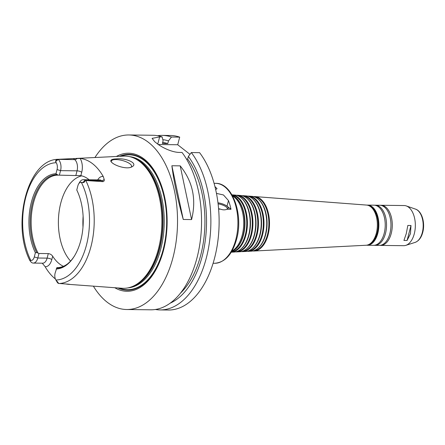 <?xml version="1.0" encoding="UTF-8"?>
<svg xmlns="http://www.w3.org/2000/svg" width="445" height="445" viewBox="0 0 445 445"><rect width="100%" height="100%" fill="white"/><g stroke="black" fill="none" stroke-linecap="round" stroke-linejoin="round"><path stroke-width="0.67" d="M116.245 158.921C125.551 157.641 139.257 163.504 131.653 166.942C127.437 169.389 116.484 166.386 112.301 162.931L111.094 161.741C110.093 160.011 111.812 159.071 116.245 158.921M111.422 162.141A10.474 3.427 -165.4 0 1 111.289 161.162A10.474 3.427 -165.4 0 1 122.286 160.484A10.474 3.427 -165.4 0 1 131.559 166.441A10.474 3.427 -165.4 0 1 130.969 167.225M216.459 193.391L223.468 194.96L228.48 200.589A39.972 22.784 90.7 0 1 230.988 209.278L227.028 206.18A8.728 2.854 14.6 0 0 217.967 202.792M226.917 209.311A7.854 2.57 14.6 0 0 227.267 208.794A7.854 2.57 14.6 0 0 218.095 203.86M218.584 208.677A8.639 2.826 14.6 0 0 220.52 209.15L218.623 209.128M230.988 209.278L227.117 209.228A8.639 2.826 14.6 0 0 227.451 209.083A8.639 2.826 14.6 0 0 226.383 205.774A8.639 2.826 14.6 0 0 217.967 202.82M227.117 209.228C225.092 210.079 222.895 210.051 220.52 209.15M214.935 186.55L217.038 188.663L215.664 189.603M407.086 240.467L403.932 240.428L406.263 233.642L407.831 225.459L410.985 225.498L410.462 233.697L407.086 240.467L410.985 225.498M232.257 195.388A28.892 16.465 90.7 0 1 235.088 197.085A28.892 16.465 90.7 0 1 243.131 235.16A28.892 16.465 90.7 0 1 234.437 250.023A28.892 16.465 90.7 0 1 231.572 251.648M235.088 197.085L235.538 197.441A28.508 16.248 90.7 0 1 243.476 235.016A28.508 16.248 90.7 0 1 234.904 249.678L234.437 250.023M232.162 195.216A28.385 16.181 90.7 0 1 245.284 234.988A28.385 16.181 90.7 0 1 231.467 251.82M231.934 194.827A28.708 16.365 90.7 0 1 231.979 194.827A28.708 16.365 90.7 0 1 245.907 235.121A28.708 16.365 90.7 0 1 231.278 252.204A28.708 16.365 90.7 0 1 231.233 252.204M231.979 194.827L234.843 195.049A28.525 16.259 90.7 0 1 240.734 197.485A28.525 16.259 90.7 0 1 248.677 235.082A28.525 16.259 90.7 0 1 240.094 249.756A28.525 16.259 90.7 0 1 234.148 252.054L231.278 252.204M240.734 197.485L241.19 197.847A28.141 16.042 90.7 0 1 249.028 234.932A28.141 16.042 90.7 0 1 240.561 249.411L240.094 249.756M237.369 195.589A28.018 15.97 90.7 0 1 250.83 234.91A28.018 15.97 90.7 0 1 236.684 251.57M236.273 195.266A28.341 16.154 90.7 0 1 237.708 195.266A28.341 16.154 90.7 0 1 251.453 235.043A28.341 16.154 90.7 0 1 237.013 251.903A28.341 16.154 90.7 0 1 235.583 251.87M237.708 195.266L240.567 195.483A28.157 16.048 90.7 0 1 246.385 197.892A28.157 16.048 90.7 0 1 254.223 235.005A28.157 16.048 90.7 0 1 245.751 249.489A28.157 16.048 90.7 0 1 239.877 251.759L237.013 251.903M246.385 197.892L246.836 198.248A27.774 15.831 90.7 0 1 254.573 234.854A27.774 15.831 90.7 0 1 246.219 249.144L245.751 249.489M243.076 196.023A27.657 15.764 90.7 0 1 256.376 234.832A27.657 15.764 90.7 0 1 242.403 251.275M241.997 195.705A27.974 15.948 90.7 0 1 243.432 195.7A27.974 15.948 90.7 0 1 256.999 234.966A27.974 15.948 90.7 0 1 242.748 251.609A27.974 15.948 90.7 0 1 241.312 251.57M243.432 195.7L246.291 195.917A27.79 15.842 90.7 0 1 252.031 198.298A27.79 15.842 90.7 0 1 259.769 234.927A27.79 15.842 90.7 0 1 251.408 249.222A27.79 15.842 90.7 0 1 245.612 251.464L242.748 251.609M252.031 198.298L252.487 198.654A27.406 15.625 90.7 0 1 260.119 234.776A27.406 15.625 90.7 0 1 251.876 248.877L251.408 249.222M248.783 196.456A27.29 15.553 90.7 0 1 261.921 234.754A27.29 15.553 90.7 0 1 248.115 250.98M247.72 196.139A27.612 15.736 90.7 0 1 249.156 196.134A27.612 15.736 90.7 0 1 262.544 234.888A27.612 15.736 90.7 0 1 248.482 251.314A27.612 15.736 90.7 0 1 247.047 251.275M249.156 196.134L252.015 196.356A27.429 15.631 90.7 0 1 257.683 198.704A27.429 15.631 90.7 0 1 265.32 234.849A27.429 15.631 90.7 0 1 257.065 248.961A27.429 15.631 90.7 0 1 251.347 251.164L248.482 251.314M257.683 198.704L258.133 199.06A27.039 15.414 90.7 0 1 265.665 234.699A27.039 15.414 90.7 0 1 257.533 248.61L257.065 248.961M254.49 196.89A26.922 15.347 90.7 0 1 267.467 234.676A26.922 15.347 90.7 0 1 253.834 250.691M253.444 196.579A27.245 15.531 90.7 0 1 254.879 196.573A27.245 15.531 90.7 0 1 268.09 234.81A27.245 15.531 90.7 0 1 254.212 251.019A27.245 15.531 90.7 0 1 252.782 250.974M254.879 196.573L366.558 205.073A20.103 11.459 90.7 0 1 370.707 206.792A20.103 11.459 90.7 0 1 376.309 233.291A20.103 11.459 90.7 0 1 370.257 243.632A20.103 11.459 90.7 0 1 366.063 245.251L254.212 251.019M370.707 206.792L371.859 207.693A19.135 10.908 90.7 0 1 377.188 232.913A19.135 10.908 90.7 0 1 371.43 242.759L370.257 243.632M384.185 233.375A20.075 11.442 90.7 0 1 373.544 245.323L367.175 245.245A20.075 11.442 90.7 0 1 366.547 245.206L367.175 245.245A20.075 11.442 90.7 0 0 377.816 233.297A20.075 11.442 90.7 0 0 367.665 205.101L374.034 205.178A20.075 11.442 90.7 0 1 384.185 233.375M374.69 205.223A20.075 11.442 90.7 0 1 375.346 205.195A20.075 11.442 90.7 0 1 385.498 233.391A20.075 11.442 90.7 0 1 374.857 245.34A20.075 11.442 90.7 0 1 374.201 245.301M375.346 205.195L379.769 205.251A20.075 11.442 90.7 0 1 389.92 233.441A20.075 11.442 90.7 0 1 379.279 245.395L374.857 245.34M380.425 205.29A20.075 11.442 90.7 0 1 381.081 205.267A20.075 11.442 90.7 0 1 391.238 233.458A20.075 11.442 90.7 0 1 380.592 245.412A20.075 11.442 90.7 0 1 379.935 245.367M381.081 205.267L404.143 205.546A20.075 11.442 90.7 0 1 406.263 205.924A20.075 11.442 90.7 0 1 414.295 233.742A20.075 11.442 90.7 0 1 405.779 245.367A20.075 11.442 90.7 0 1 403.648 245.69L380.592 245.412M157.524 135.708A87.276 49.745 90.7 0 1 162.186 135.386L170.435 135.486A87.276 49.745 90.7 0 1 179.702 137.132L177.716 144.753L189.982 154.337M186.488 159.088L187.668 159.104L188.363 156.44L191.344 152.568L199.594 152.668A87.276 49.745 90.7 0 1 216.326 250.429A87.276 49.745 90.7 0 1 168.305 310.026L160.055 309.926A87.276 49.745 90.7 0 1 155.4 309.481M59.38 175.163L58.123 175.135L55.959 173.745L57.049 169.556A5.902 3.365 -89.3 0 0 56.248 162.731L55.614 161.585C55.475 160.356 56.315 159.621 58.145 159.382L58.173 159.405A8.516 4.856 90.7 0 1 60.559 170.641L59.38 175.163L80.845 175.658L81.724 172.287A12.009 6.847 -89.3 0 0 80.133 158.459L73.364 158.587L74.665 159.605A8.516 4.856 90.7 0 1 75.917 161.034A8.516 4.856 90.7 0 1 77.046 170.841L75.873 175.363M70.56 261.065A46.258 26.366 90.7 0 1 59.057 211.981A46.258 26.366 90.7 0 1 81.73 175.853M67.245 264.119A46.258 26.366 90.7 0 1 56.943 267.64A46.258 26.366 90.7 0 1 56.899 267.64L55.102 273.185A5.902 3.365 -89.3 0 0 55.775 279.794A5.902 3.365 -89.3 0 0 55.903 280.011L56.871 281.157C58.073 282.397 58.551 283.148 58.306 283.409L69.32 284.255M57.533 267.634L56.899 267.64M34.293 256.926L37.797 258.011A8.516 4.856 90.7 0 1 33.28 263.084A8.516 4.856 90.7 0 1 31.356 262.355L31.328 262.333C29.96 260.815 29.498 260.075 29.949 260.125L30.805 260.403A5.902 3.365 -89.3 0 0 34.293 256.926L35.383 252.732L36.685 252.582L38.976 253.489L37.797 258.011L47.12 258.128A3.493 1.14 -165.4 0 1 51.798 259.574L52.671 256.209A46.258 26.366 -89.3 0 0 63.418 266.31M52.671 256.209C51.62 254.712 50.163 253.845 48.299 253.606L47.12 258.128A8.516 4.856 90.7 0 1 42.603 263.201L33.28 263.084M38.976 253.489L48.299 253.606M37.892 252.793A46.258 26.366 90.7 0 1 33.542 202.709A46.258 26.366 90.7 0 1 58.073 175.135A46.258 26.366 90.7 0 1 58.123 175.135M89.161 179.78A46.258 26.366 -89.3 0 0 80.845 175.658M36.685 252.582A46.758 26.656 90.7 0 1 32.574 202.458A46.758 26.656 90.7 0 1 56.993 174.624M35.383 252.732A47.632 27.151 90.7 0 1 31.406 202.097A47.632 27.151 90.7 0 1 55.959 173.745M78.637 183.918L79.777 182.049A8.516 4.856 90.7 0 1 83.171 179.708A8.516 4.856 90.7 0 1 85.095 180.436L85.123 180.459C84.912 181.96 84.049 182.684 82.536 182.617L81.346 182.339A5.902 3.365 -89.3 0 0 78.637 183.918A5.902 3.365 -89.3 0 0 77.864 185.81L76.768 190.004A47.632 27.151 90.7 0 1 74.493 255.903A47.632 27.151 90.7 0 1 56.192 268.991M82.536 182.617L85.095 180.436L101.588 180.637L102.895 181.655L85.123 180.459M58.145 159.382L58.59 159.288A62.133 35.416 90.7 0 0 58.328 159.299C27.634 159.171 11.386 223.846 29.72 260.275L31.356 262.355M58.306 283.409L58.278 283.387A8.516 4.856 90.7 0 1 56.865 281.691L55.775 279.794M74.682 255.591A46.758 26.656 90.7 0 1 66.945 264.352A46.758 26.656 90.7 0 1 56.593 268.135M102.895 181.655C104.041 181.393 104.469 180.648 104.186 179.424L103.251 176.52A12.009 6.847 -89.3 0 0 97.705 179.886M80.133 158.459A63.273 36.067 90.7 0 1 103.251 176.52M42.275 263.195L45.14 266.711A12.009 6.847 -89.3 0 0 51.798 259.574M67.495 284.066A12.009 6.847 -89.3 0 0 67.596 284.249L69.275 284.305A3.493 2.631 128 0 0 69.203 284.216M67.596 284.249A62.84 35.817 90.7 0 1 65.743 283.954M55.369 278.948A62.84 35.817 90.7 0 1 45.14 266.711M58.59 159.288L73.364 158.587M76.05 158.437L123.693 156.117A66.11 37.686 90.7 0 1 131.993 157.335A66.11 37.686 90.7 0 1 158.437 248.95A66.11 37.686 90.7 0 1 130.407 287.242A66.11 37.686 90.7 0 1 122.08 288.254L68.308 284.322M183.262 219.474C177.605 199.165 173.811 181.26 171.87 165.757L180.192 165.857C192.774 181.493 196.573 199.399 191.584 219.574L183.262 219.474L171.87 165.757M180.192 165.857L191.584 219.574M162.186 135.386A87.276 49.745 90.7 0 1 171.453 137.032L179.702 137.132M162.809 139.669A83.126 47.381 90.7 0 1 168.471 140.904L171.453 137.032M162.659 142.495A80.295 45.768 90.7 0 1 167.776 143.568L168.471 140.904M94.946 157.519A87.276 49.745 90.7 0 1 128.85 134.974A87.276 49.745 90.7 0 1 172.983 257.56A87.276 49.745 90.7 0 1 126.714 309.514L150.738 309.809A87.276 49.745 90.7 0 0 197.007 257.85A87.276 49.745 90.7 0 0 182.027 152.457L179.519 152.424C171.937 152.457 161.268 147.145 156.64 143.245A87.276 49.745 -89.3 0 0 154.832 141.833L152.084 138.389L159.627 136.888L162.141 136.915L163.093 140.837L162.397 143.501L167.776 143.568M126.714 309.514A87.276 49.745 90.7 0 1 93.372 286.152M128.85 134.974L152.874 135.269A87.276 49.745 90.7 0 1 162.141 136.915M158.314 144.519L177.716 144.753M119.471 156.323A67.913 38.709 90.7 0 1 158.225 178.595A67.913 38.709 90.7 0 1 163.387 249.728A67.913 38.709 90.7 0 1 117.858 287.943M116.367 156.473A69.036 39.349 90.7 0 1 157.447 176.137A69.036 39.349 90.7 0 1 163.537 250.179A69.036 39.349 90.7 0 1 114.766 287.72M187.668 159.104A80.295 45.768 90.7 0 1 180.486 293.116M188.363 156.44A83.126 47.381 90.7 0 1 205.451 239.199A83.126 47.381 90.7 0 1 170.129 303.201M191.344 152.568A87.276 49.745 90.7 0 1 208.076 250.329A87.276 49.745 90.7 0 1 160.055 309.926M82.981 227.128A54.985 31.339 90.7 0 1 83.115 216.27M227.028 206.18L228.48 200.589M214.078 183.323L215.619 183.346A39.972 22.784 90.7 0 1 235.833 239.488A39.972 22.784 90.7 0 1 214.64 263.284L213.099 263.262M232.563 195.939A28.953 16.504 90.7 0 1 242.214 235.177A28.953 16.504 90.7 0 1 231.889 251.102M367.798 205.284A19.897 11.342 90.7 0 1 377.582 233.225A19.897 11.342 90.7 0 1 367.309 245.067M367.036 205.123A20.075 11.442 90.7 0 1 367.665 205.101L367.03 205.123M406.263 205.924L415.535 209.128A16.927 9.651 90.7 0 1 422.305 232.585A16.927 9.651 90.7 0 1 415.129 242.392L405.779 245.367M57.049 169.556L60.559 170.641L77.046 170.841A3.493 1.14 -165.4 0 1 81.724 172.287M55.614 161.585L58.173 159.405L74.665 159.605A3.493 2.631 -52 0 0 77.258 158.392M83.171 179.708L99.663 179.908A8.516 4.856 90.7 0 1 100.142 179.958A8.516 4.856 90.7 0 1 101.588 180.637A3.493 2.631 128 0 0 104.186 179.424M81.346 182.339A58.645 33.431 90.7 0 1 86.452 245.1A58.645 33.431 90.7 0 1 55.903 280.011M85.829 180.564A62.133 35.416 90.7 0 1 90.98 246.541A62.133 35.416 90.7 0 1 59.013 283.521M30.805 260.403A58.645 33.431 90.7 0 1 25.699 197.641A58.645 33.431 90.7 0 1 56.248 162.731M56.871 281.157L58.278 283.387M157.747 144.108L159.627 136.888M131.993 157.335L132.977 157.675A65.777 37.491 90.7 0 1 159.288 248.827A65.777 37.491 90.7 0 1 131.397 286.925L130.407 287.242M131.726 157.241A65.721 37.458 90.7 0 1 159.627 248.811A65.721 37.458 90.7 0 1 130.135 287.325M129.545 156.634A65.721 37.458 90.7 0 1 160.817 248.822A65.721 37.458 90.7 0 1 127.943 287.882M120.767 156.262A67.462 38.454 90.7 0 1 158.42 179.741A67.462 38.454 90.7 0 1 163.154 249.55A67.462 38.454 90.7 0 1 119.154 288.037M215.619 183.346C232.568 182.767 243.587 214.701 236.618 239.221C232.329 254.44 225.003 262.461 214.64 263.284M415.535 209.128C422.077 211.208 425.27 223.117 422.75 232.34C421.348 237.619 418.812 240.973 415.129 242.392M58.328 159.299L61.849 159.126"/></g></svg>
